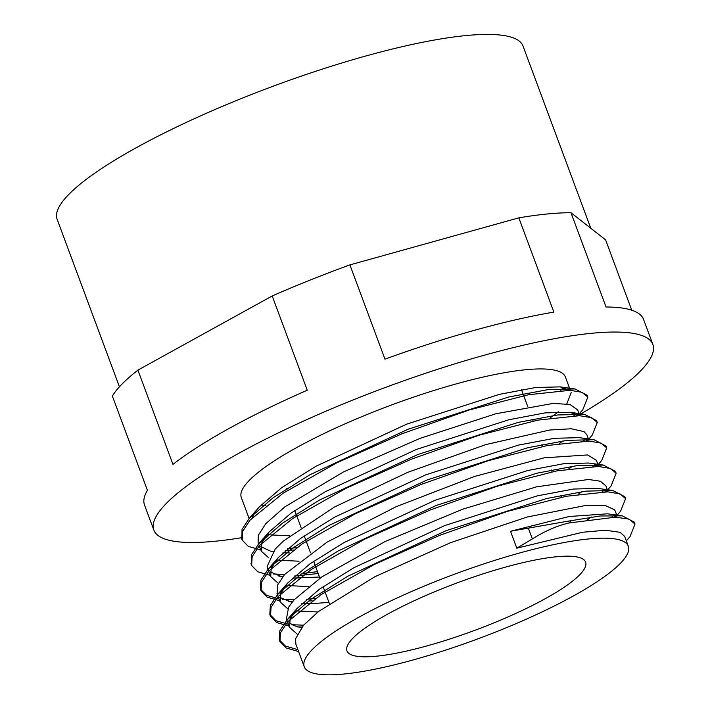 <?xml version="1.0" encoding="UTF-8"?>
<svg xmlns="http://www.w3.org/2000/svg" width="710" height="710" viewBox="0 0 710 710"><rect width="100%" height="100%" fill="white"/><g stroke="black" fill="none" stroke-linecap="round" stroke-linejoin="round"><path stroke-width="1.06" d="M628.332 546.23A172.885 34.373 159.6 0 0 486.918 562.888A172.885 34.373 159.6 0 0 312.489 649.339A172.885 34.373 159.6 0 0 304.253 666.761A172.885 34.373 159.6 0 0 478.274 638.716A172.885 34.373 159.6 0 0 628.332 546.23L624.685 536.432L620.158 532.34L605.719 530.228L582.697 532.234L516.8 548.182L532.349 538.925C545.493 530.76 557.847 525.418 569.429 522.915L615.446 517.182L628.9 519.063L635.015 524.024L630.01 536.68L626.335 540.86M569.429 522.915L568.737 521.051L510.508 531.258L569.163 516.516L607.503 513.809L622.306 515.859L634.323 522.161L634.58 523.101M298.599 651.558L286.077 647.919L279.944 641.618L280.477 632.788L287.745 621.747L320.911 594.74L374.339 564.468L439.809 535.287L507.251 511.431L566.287 496.263L607.875 491.853L619.981 493.885L625.599 498.624L620.513 511.351L617.167 515.149M301.963 627.045L297.667 626.93M289.147 626.158L276.607 622.546L270.519 616.236L271.042 607.396L278.293 596.365L311.459 569.358L364.904 539.076L430.375 509.913L497.799 486.048L556.853 470.872L598.45 466.461L610.529 468.502L616.147 473.25L611.115 485.906L607.716 489.767M312.125 600.758L308.415 601.077M292.511 601.672L288.313 601.556M279.713 600.775L267.173 597.154L261.058 590.853L261.617 582.005L268.841 570.982L302.034 543.966L355.479 513.694L420.932 484.531L488.365 460.657L547.428 445.481L589.007 441.079L601.113 443.111L606.695 447.868L601.725 460.479L598.299 464.375M318.204 573.52L294.739 575.979M283.059 576.289L278.87 576.174M270.27 575.402L257.757 571.763L251.615 565.471L252.174 556.631L259.416 545.591L292.6 518.584L346.027 488.311L411.489 459.139L478.93 435.265L537.976 420.107L579.546 415.696L591.678 417.728L597.261 422.477L592.22 435.177L588.865 438.993M293.248 549.993L285.287 550.596M260.836 550.01L248.305 546.389L242.19 540.079L242.714 531.249L249.982 520.208L283.148 493.202L336.575 462.929L402.046 433.757L469.479 409.892L528.524 394.724L570.121 390.305L582.218 392.346L587.836 397.085L582.759 409.803L579.404 413.619M568.737 521.06L600.225 515.984L622.306 515.859M297.907 649.694L285.385 646.064L279.252 639.763L279.802 630.879L287.142 619.777L310.891 599.284L347.758 576.254L446.102 530.681L546.576 498.535L585.901 491.134L612.783 490.468L624.906 496.769L625.164 497.71M613.813 515.398L611.701 517.191M303.552 625.191L292.014 624.72M288.455 624.294L275.915 620.682L269.827 614.372L270.35 605.523L277.628 594.465L301.351 573.973L338.182 550.942L436.508 505.36L537.017 473.179L576.351 465.769L603.305 465.068L615.455 471.387L615.739 472.372M604.352 490.015L602.266 491.799M315.329 598.503L306.489 599.311M294.1 599.817L282.598 599.338M279.021 598.912L266.481 595.291L260.366 588.998L260.943 580.106L268.238 569.012L292.05 548.493L328.908 525.462L427.305 479.88L527.796 447.744L567.095 440.36L593.986 439.703L606.003 446.004L606.269 446.972M594.9 464.633L592.814 466.408M317.512 571.656L301.998 573.511M284.648 574.425L273.217 573.973M251.305 564.494L251.509 554.705L258.857 543.576L282.66 523.066L319.536 500.035L417.924 454.471L518.371 422.352L557.678 414.968L584.525 414.32L596.569 420.622L596.826 421.554M585.484 439.25L583.371 441.034M296.452 547.738L287.63 548.537M241.888 539.103L242.03 529.358L249.352 518.273L273.084 497.781L309.933 474.75L408.268 429.168L508.75 397.014L548.084 389.604L574.993 388.929L587.143 395.23L587.41 396.189M576.05 413.859L573.946 415.652M576.68 415.634L577.221 414.418M577.62 409.874L569.917 404.452L553.063 403.44L495.953 413.735L419.983 438.372L343.454 471.937L284.825 506.887L265.771 523.678L258.28 535.367L258.129 542.724M260.801 546.531L270.324 551.04L273.048 551.634M282.97 552.753L289.263 552.904M586.123 441.017L586.646 439.809M586.922 434.902L584.01 431.618L571.257 428.778L549.709 430.02L485.826 444.584L407.788 472.31L334.419 507.055L283.414 540.993L275.205 549.07L267.12 566.5L267.705 568.506M270.253 571.932L282.473 577.017M292.413 578.144L319.509 577.026M595.583 466.39L596.098 465.21M597.864 464.322L596.365 460.284L587.658 454.941L544.117 457.835L474.617 476.437L395.958 506.789L327.079 542.112L284.63 574.452L277.583 585.031L277.113 593.782M279.687 597.332L291.925 602.391M301.856 603.518L311.45 603.642L328.952 602.408M605.018 491.781L605.55 490.583M605.896 485.897L600.358 481.238L588.546 479.472L536.556 486.838L462.725 509.185L384.864 541.641L321.745 576.946L294.082 599.835L288.624 607.148L286.458 618.88L289.591 627.347L290.106 618.996L297.011 608.559L319.464 589.202L353.704 567.814L444.646 525.604L537.213 495.891L573.352 489.048L597.989 488.418L612.783 490.468M289.112 622.697L293.585 625.492L301.377 627.782M614.443 517.173L614.975 515.948M615.357 511.342L614.594 509.798L605.284 505.493L586.824 505.236L527.335 516.978L450.513 542.688L374.889 576.715L318.683 611.399L303.534 625.217L295.511 638.929L295.892 644.263L304.253 666.761M613.6 515.309L616.795 517.217M297.197 634.145L289.591 627.338M604.103 489.918L607.361 491.826M591.306 517.04L587.827 519.516M317.938 611.984L295.076 610.857M287.745 608.763L280.166 601.956L280.663 593.631L287.79 582.91L310.013 563.82L344.243 542.44L435.141 500.248L527.699 470.526L563.82 463.683L588.51 463.026L603.305 465.068M594.634 464.526L597.882 466.434M581.863 491.657L578.393 494.142M308.504 586.602L285.633 585.466M278.329 583.371L270.705 576.573L271.247 568.213L278.329 557.536L300.605 538.42L334.845 517.031L425.822 474.812L518.415 445.108L554.528 438.283L579.174 437.653L593.986 439.703M585.253 439.153L588.448 441.061M572.402 466.284L568.932 468.76M299.079 561.211L276.181 560.092M268.895 557.989L261.262 551.191L261.812 542.822L268.912 532.145L291.162 513.037L325.402 491.648L416.388 449.43L508.972 419.725L545.111 412.883L569.722 412.279L579.041 415.678M562.968 440.892L559.498 443.368M289.636 535.819L266.756 534.71M252.227 517.75L255.085 512.363M249.352 518.273L259.478 506.754L281.692 487.663L315.932 466.284L406.848 424.083L499.414 394.361L535.544 387.518L560.199 386.879L569.589 390.287M571.204 392.586L566.811 403.848M558.353 411.818L550.072 417.977M516.8 548.182L510.508 531.258M349.915 264.892L518.824 217.846L553.88 312.107A266.214 52.939 159.6 0 0 384.971 359.154L349.915 264.892A266.214 52.939 159.6 0 0 272.205 295.964L307.261 390.216A266.214 52.939 159.6 0 0 172.965 464.384L137.909 370.123L272.205 295.964M580.975 413.832A266.214 52.939 159.6 0 0 652.872 344.474L643.562 319.429A266.214 52.939 159.6 0 0 606.038 306.995L570.982 212.734L605.603 239.847L631.767 310.208M137.909 370.123A266.214 52.939 159.6 0 0 122.155 383.933A266.214 52.939 159.6 0 0 112.366 396.073L147.423 490.335A266.214 52.939 159.6 0 0 144.52 505.014L153.839 530.059A266.214 52.939 159.6 0 0 241.338 537.745M570.982 212.734A266.214 52.939 159.6 0 0 518.824 217.846M353.039 638.041A127.303 25.311 159.6 0 0 346.968 650.866A127.303 25.311 159.6 0 0 475.114 630.223A127.303 25.311 159.6 0 0 585.608 562.116A127.303 25.311 159.6 0 0 481.478 574.381A127.303 25.311 159.6 0 0 353.039 638.041M590.773 228.23L523.013 46.026A248.527 49.416 159.6 0 0 319.722 69.962A248.527 49.416 159.6 0 0 68.968 194.238A248.527 49.416 159.6 0 0 57.128 219.284L119.431 386.808M652.872 344.474A266.214 52.939 159.6 0 0 435.115 370.114A266.214 52.939 159.6 0 0 166.522 503.239A266.214 52.939 159.6 0 0 153.839 530.059M570.343 390.322L565.391 377.001A172.885 34.373 159.6 0 0 423.976 393.659A172.885 34.373 159.6 0 0 249.556 480.111A172.885 34.373 159.6 0 0 241.311 497.524L249.121 518.531M262.877 505.547A172.885 34.373 159.6 0 0 265.833 505.6M560.785 390.393A172.885 34.373 159.6 0 0 562.986 387.376M528.346 528.16L532.349 538.925M635.024 524.015L634.332 522.152M625.448 498.26L624.889 496.769M616.076 473.055L615.455 471.387M606.704 447.859L606.012 446.004M597.261 422.477L596.569 420.622M587.827 397.094L587.134 395.23M279.944 641.627L279.252 639.763M270.501 616.236L269.809 614.381M261.067 590.853L260.375 588.989M251.624 565.471L250.932 563.607M242.181 540.088L241.489 538.224M287.142 619.777L297.011 608.559M277.628 594.465L287.506 583.238M268.238 569.012L278.098 557.794M258.857 543.576L268.717 532.358M584.525 414.32L569.722 412.279M574.993 388.929L560.199 386.879M286.636 488.631L287.328 490.486M294.765 510.508L301.058 527.423M304.208 535.89L310.501 552.806M313.642 561.264L319.944 578.188M323.086 586.655L329.378 603.58M521.477 389.683L527.77 406.608M532.465 419.211L533.157 421.074M541.899 444.584L542.591 446.448M551.342 469.976L552.034 471.839M560.785 495.367L561.477 497.222M570.219 520.75L570.911 522.604M615.242 511.049L616.75 515.096M277.007 593.498L280.148 601.956M605.808 485.667L607.307 489.714M267.563 568.115L270.714 576.573M258.12 542.733L261.271 551.191M586.922 434.893L588.421 438.931M577.487 409.51L579.786 415.714"/></g></svg>
